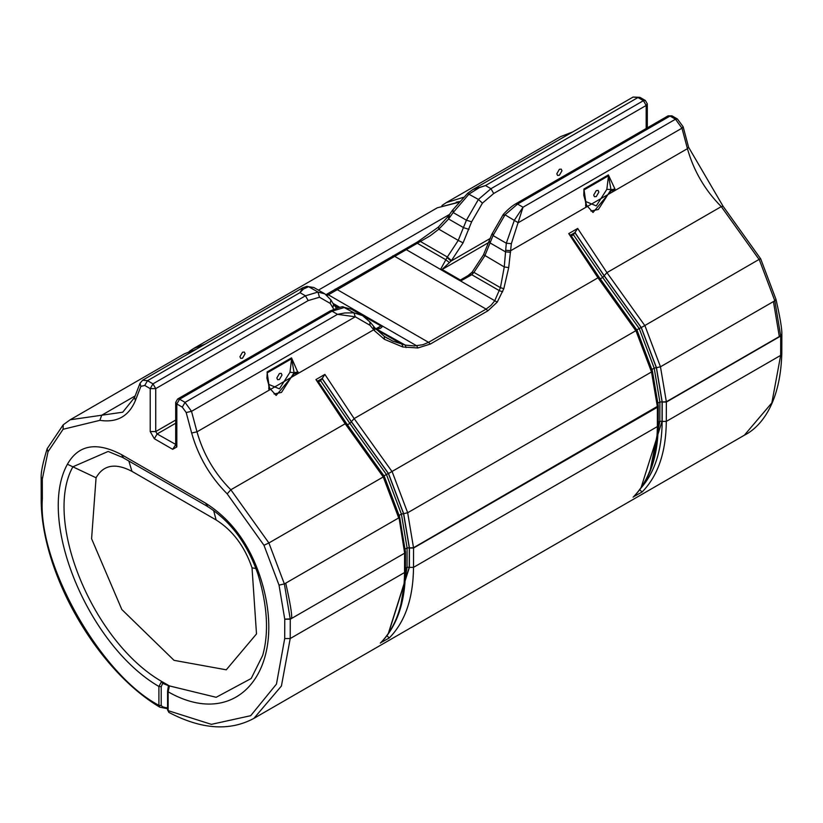 <?xml version="1.0" encoding="UTF-8"?>
<svg xmlns="http://www.w3.org/2000/svg" width="823" height="823" viewBox="0 0 823 823"><rect width="100%" height="100%" fill="white"/><g stroke="black" fill="none" stroke-linecap="round" stroke-linejoin="round"><path stroke-width="1.23" d="M471.898 272.372L465.304 277.855L459.697 280.53L461.158 280.715L471.795 274.738L473.945 272.372L472.546 272.773M446.982 257.445L451.066 261.056L451.446 260.582L447.342 257.013L440.799 268.956L441.354 269.944L459.697 280.53M469.686 274.666L460.386 280.036L442.044 269.45L451.066 261.056L490.385 238.361M472.165 273.236L473.585 272.814M490.076 241.551L490.374 243.104L505.548 251.869L504.262 266.961L500.425 287.659L473.945 272.372L484.85 255.758L493.039 235.563L505.024 214.803L517.564 204.073L670.025 116.053L668.081 115.858L515.568 203.909M451.446 260.582L463.082 242.857L471.63 221.819L482.422 203.147L493.707 193.487L646.168 105.457L647.31 103.873L645.366 100.499L643.421 100.684L646.168 105.457L646.168 128.501M472.268 271.919L483.482 254.832L491.815 234.298L503.316 214.381C507.688 209.639 511.783 206.141 515.62 203.888L517.564 204.073L523.027 207.231L514.375 220.204L506.31 243.227L511.35 243.659L523.027 207.231L675.498 119.212L670.025 116.053L671.98 115.858L677.442 119.016L675.498 119.212L681.969 128.182L687.431 148.665C693.738 170.968 705.013 190.278 721.277 206.614L759.341 259.811L774.813 300.776L660.468 366.791L644.995 325.826L606.932 272.629L577.684 228.444L574.979 232.498M374.414 327.575L374.537 330.784L384.454 339.333L402.817 346.987L417.858 347.964L430.306 344.065L487.854 310.837L497.226 302.144L503.82 288.678L500.425 287.659L494.716 300.796L491.074 305.292L486.105 309.109L428.557 342.337L422.95 344.703L414.288 345.938L405.276 345.104L392.808 341.134L384.392 336.453M327.07 295.58L430.192 235.8L438.824 229.185L448.586 218.98L448.463 216.387M468.976 229.36L463.761 227.745L448.586 218.98L453.154 212.529L469.059 194.043L479.295 187.675L485.488 185.556L472.958 189.496L467.711 193.251L452.434 210.287M556.801 173.766L559.383 169.291L561.204 169.106L561.965 170.783L559.383 175.258L557.552 175.433L556.801 173.766M362.007 315.302L363.303 315.003L359.476 314.293M402.817 346.987L402.149 344.405L375.658 329.118L380.01 328.552L381.882 327.225L381.646 325.599L363.303 315.003M362.315 315.476L380.956 325.898L377.973 328.284L376.049 328.799L405.276 345.104L406.037 347.594M330.27 303.44L330.856 299.85L324.92 293.893L317.976 292.062L305.436 295.817L152.975 383.847L155.732 388.621L150.218 388.621L150.218 431.571L155.732 431.571L155.732 388.621L308.193 300.59L319.478 297.216L330.27 303.44L333.726 309.17M175.69 444.657L172.696 449.317L176.832 446.93L175.69 445.336L175.69 402.385L176.832 403.98L179.579 399.206L177.634 399.011L330.095 310.991L332.05 311.187L344.59 307.432L351.524 309.253L362.531 315.61L353.941 312.833L344.827 312.956L337.512 314.345L355.279 316.793L369.99 325.28L374.537 330.784M144.745 385.462L147.502 380.689L152.975 383.847L150.218 388.621L144.745 385.462L140.867 386.357L135.404 400.534C128.789 416.304 116.938 422.909 99.861 420.347L63.073 429.287L48.022 451.755L42.292 479.151L42.343 498.615C37.58 563.354 100.324 674.613 158.901 705.332L159.775 707.152L167.573 708.716M176.832 446.93L176.832 403.98L182.294 407.138L186.183 412.518L191.646 433.011C198.261 456.415 210.102 476.702 227.189 493.851L263.977 545.279L279.028 585.122L284.758 619.194L284.707 638.535L276.466 684.088L250.706 715.691L211.388 724.353L168.139 710.66L168.139 691.814L169.425 685.919L161.627 681.423L158.901 686.485L158.901 705.332L161.205 705.527L161.205 686.68L158.901 686.485C88.082 645.304 36.469 519.941 67.404 464.234L72.856 466.816L108.163 451.446L122.792 457.526L206.933 506.104C230.409 520.836 247.456 543.643 258.052 574.505C267.496 605.913 269.028 632.897 262.671 655.447L251.169 678.512L216.161 697.297L169.425 685.919L168.324 686.619L168.396 685.652L168.355 686.392M319.478 297.216L317.976 292.062L308.625 286.671L306.917 286.353L302.751 287.762L299.973 292.659L303.42 289.058L308.625 286.671L313.913 287.536L324.92 293.893M239.935 356.698L242.518 352.223L244.349 352.049L245.1 353.715L242.518 358.19L240.697 358.375L239.935 356.698M641.055 487.7L662.042 421.325L662.093 401.922L659.892 401.974L659.84 421.314L650.304 469.686M570.812 236.273L573.436 234.761L574.835 232.528M657.268 403.486L659.892 401.974L654.192 368.148L656.332 367.665L641.199 327.595L639.224 328.521L654.192 368.148L651.579 369.65M388.261 633.648L409.247 567.273L409.298 547.881L407.087 547.923L407.046 567.273L400.071 609.514M318.017 382.222L320.631 380.72L322.03 378.477M404.474 549.435L407.087 547.923L401.398 514.097L403.527 513.624L388.394 473.544L386.429 474.47L401.398 514.097L398.774 515.61M577.684 228.444L568.734 233.619L570.154 235.285M642.074 492.02L639.553 489.603C654.357 473.76 661.898 451.025 662.186 421.407L666.311 421.407L666.352 401.758L660.468 366.791L656.466 367.686L662.227 402.066L666.363 402.066L780.708 336.051L780.657 355.392L666.311 421.407C666.002 452.403 657.927 475.941 642.074 492.02L633.772 496.629C649.841 480.076 657.989 456.323 658.215 425.388L657.361 426.581C657.052 457.567 648.966 481.105 633.113 497.195M405.451 551.832L405.42 571.337C405.194 602.282 397.046 626.025 380.977 642.578L389.269 637.969L386.759 635.562M322.174 378.518L351.4 421.643L354.137 418.588L324.89 374.393L322.184 378.446M324.89 374.393L315.929 379.568L317.359 381.234M351.4 421.643L388.507 473.513L403.661 513.645L409.432 548.015L413.568 548.025L407.673 512.75L392.19 471.785L354.137 418.588L597.982 277.804L636.035 331L651.518 371.965L657.402 406.932L657.361 426.581L413.516 567.366L413.568 548.025L657.412 407.241L658.266 406.058L658.215 425.388M586.223 205.184L586.141 207.149L615.141 190.411L614.956 189.002L608.372 174.908L583.939 189.023L585.811 204.299M503.82 288.678L508.717 267.588L511.35 243.659M269.368 388.127L269.286 390.081L298.276 373.344L291.517 357.851L267.084 371.955L268.946 387.232M463.082 242.857L458.246 240.398L447.342 257.013L420.851 241.725L420.183 240.388L325.774 294.799L328.284 294.768L416.716 345.825L417.858 347.964M585.729 204.083L585.626 205.935M583.785 195.339L586.418 204.639M583.785 195.329L583.939 189.023M606.839 189.341L610.975 189.516L608.495 175.803L606.839 189.341L596.284 205.904L585.729 201.532L584.063 189.907L608.495 175.803L608.372 174.908M614.987 189.239L611.005 189.753L614.956 189.002M590.914 211.017L598.352 209.484L611.005 189.753L611.17 190.782L593.013 212.499L586.82 205.555M598.866 192.088L598.105 190.411L596.284 190.597L593.702 195.072L594.453 196.738L596.284 196.563L598.866 192.088M268.864 387.026L268.761 388.868M267.084 371.955L267.208 372.85L291.64 358.735L289.974 372.284L279.419 388.847L268.864 384.464L267.208 372.85L266.919 378.271L269.563 387.582M289.974 372.284L294.089 372.654L291.517 357.851M298.132 372.171L294.14 372.685L298.091 371.934M274.049 393.95L281.487 392.427L294.14 372.685L294.315 373.724L276.158 395.441L269.965 388.497M282.001 375.021L281.25 373.354L279.419 373.529L276.837 378.004L277.598 379.681L279.419 379.496L282.001 375.021M313.902 287.536L306.794 286.373M448.71 215.564L447.907 216.686M449.451 217.776L449.307 215.225M471.63 221.819L466.425 220.194L453.154 212.529L453.01 209.978M482.422 203.147L478.41 199.444L467.721 193.57M503.522 215.328L505.024 214.803L518.212 222.724L681.969 128.182L683.141 126.773L677.442 119.016M492.73 233.999L493.039 235.563L506.31 243.227L505.682 250.243L510.733 250.686L586.141 207.149L585.709 206.141M505.682 250.243L505.548 251.869L510.579 252.239M374.897 327.883L384.29 336.37L387.664 338.5M370.34 322.328L374.959 327.955M373.549 326.536L373.693 329.807L298.276 373.344L294.315 373.724M370.412 322.4L362.542 315.61M369.846 322.009L369.99 325.28M351.524 309.253L343.386 307.092L353.941 312.833L355.279 316.793L191.522 411.335L185.052 402.365L179.579 399.206L332.05 311.187L337.512 314.345L185.052 402.365L182.294 407.138M167.573 708.119L162.666 706.844L162.275 707.307M162.666 706.844L161.205 705.527M161.205 686.68L162.697 683.368L161.627 681.423C93.122 642.043 42.93 520.681 72.856 466.816L96.065 477.772L91.59 538.726L121.825 609.514L174.044 660.344L226.263 669.809L256.498 633.936L252.023 567.819L256.046 568.57M162.697 683.368L168.396 685.652M167.81 690.487L168.139 691.814C238.968 732.419 290.581 666.651 259.646 575.226C248.577 542.964 230.553 518.943 205.596 503.162L121.454 454.584C96.486 441.54 78.473 444.749 67.404 464.234M167.81 709.333L168.139 710.66L167.81 709.333M168.324 686.485L167.573 691.022L167.573 709.868L168.88 712.409L168.139 710.66M502.678 291.805L499.468 290.725L471.795 274.738L470.334 274.615M488.965 242.353L441.354 269.944M449.307 262.475L445.408 259.502L417.724 243.526L416.963 242.322L414.843 243.557M508.717 267.588L504.262 266.961L484.181 255.048M493.707 193.487L490.95 188.714L478.41 199.444L466.425 220.194L458.246 240.398L438.824 229.185L438.546 227.076M405.142 248.988L497.226 302.144M485.488 185.556L490.95 188.714L643.421 100.684L637.948 97.536L639.903 97.34L633.082 97.052L637.948 97.536L485.488 185.556M375.905 328.809L381.646 325.599M330.856 299.85L333.521 304.325L332.924 307.905M302.751 287.762L142.636 380.205L147.502 380.689L299.973 292.659L305.436 295.817L308.193 300.59M150.218 431.571L154.354 438.731L157.111 433.958L155.732 431.571L175.69 420.049M154.354 438.731L172.696 449.317M175.69 444.41L157.111 433.958L175.69 423.228M333.973 305.045L338.438 307.627M332.934 303.337L339.878 307.349M459.213 201.789L457.393 202.119M662.042 421.325L659.84 421.314L658.225 422.25M662.093 401.922L656.332 367.665M641.199 327.595L604.154 275.818L602.693 277.454L639.224 328.521L636.611 330.033M573.436 234.761L602.693 277.454L600.07 278.966M604.154 275.818L574.876 232.631M409.247 567.273L407.046 567.273L405.42 568.199M409.298 547.881L403.527 513.624M388.394 473.544L351.349 421.767L349.888 423.403L386.429 474.47L383.806 475.982M320.631 380.72L349.888 423.403L347.275 424.915M351.349 421.767L322.081 378.58M574.979 232.57L604.195 275.695L606.932 272.629L721.277 206.614L723.108 206.316L688.604 147.255L683.141 126.773M604.195 275.695L641.302 327.564L759.927 258.936M641.302 327.564L656.466 367.686M662.227 401.943L666.352 401.758L779.319 336.545L773.435 301.578M662.227 402.066L662.186 421.407M658.256 405.883L413.558 547.717L409.432 547.892M658.246 405.677L652.392 370.916L637.043 330.249L599.35 277.577L570.545 234.864M651.641 370.473L651.518 371.965L407.673 512.75L403.661 513.645M636.477 330.342L388.507 473.513M599.381 278.483L597.982 277.804L568.734 233.619M389.269 637.969C405.122 621.89 413.208 598.352 413.516 567.366L409.381 567.356L388.353 633.833M405.42 571.337L404.556 572.53C404.247 603.526 396.172 627.064 380.319 643.144M404.556 572.53L290.21 638.545L290.262 619.205L404.607 553.19L404.556 572.53M168.88 712.409C201.357 729.456 229.699 731.441 253.916 718.366L281.415 686.022L290.21 638.545L284.707 638.535M779.33 336.844L781.84 334.159C782.045 329.046 780.091 317.452 775.986 299.366L774.813 300.776L780.708 336.051L781.85 334.467L781.799 353.797L780.657 355.392L771.861 402.869L744.362 435.213L253.916 718.366M405.461 551.996L404.607 553.19L291.64 618.412M405.451 551.626L404.597 552.881L398.836 516.422M317.75 380.812L346.545 423.526L384.238 476.208L399.597 516.865L405.461 552.007M383.683 476.301L383.24 476.949L398.713 517.914L285.746 583.137C290.128 602.714 292.083 614.37 291.63 618.104L290.252 618.896L284.748 619.133M346.576 424.431L345.187 423.752L383.24 476.949L268.895 542.964L230.841 489.767C214.577 473.431 203.291 454.121 196.985 431.828L191.522 411.335L186.183 412.518M315.929 379.568L345.187 423.752L230.841 489.767L227.189 493.851M409.432 548.015L409.381 567.356M279.028 585.122L284.367 583.929L268.895 542.964L263.977 545.279M284.758 619.194L290.262 619.205L284.367 583.929L285.746 583.137M688.604 147.255L687.431 148.665L615.141 190.411L611.17 190.782M268.854 389.084L269.286 390.081L196.985 431.828L191.646 433.011M205.133 344.127L193.467 348.582L189.156 351.452M196.43 349.147L184.517 353.756L196.172 349.291M135.404 400.534L134.519 397.55L122.75 412.2L70.171 419.771L184.517 353.756M99.861 420.347L101.723 415.224L135.147 395.925M193.467 348.582L437.311 207.797L458.74 202.324M463.39 197.345L446.272 202.633L441.951 205.503M456.22 202.191L459.409 201.563M318.398 290.128L449.523 214.422M446.272 202.633L560.617 136.618L572.273 132.153M430.306 344.065L428.557 342.337L336.895 289.418L335.146 289.13M487.854 310.837L486.105 309.109L394.443 256.19L392.694 255.902M447.887 216.716L438.309 227.169L416.963 242.322M384.454 339.333L384.29 336.37M258.196 573.816L259.646 575.226M134.519 397.55L139.982 383.364L140.867 386.357M48.022 451.755L47.137 448.751L63.237 424.781L63.073 429.287M41.16 477.247L42.292 479.151M41.16 477.484L42.292 479.212M159.775 707.152C95.54 669.037 39.926 570.514 41.201 497.03L42.343 498.615M123.45 457.773L121.454 454.584M207.591 506.351L205.596 503.162M252.023 567.819C244.668 546.379 232.703 530.424 216.11 519.941L213.61 510.435M167.522 708.603L166.853 707.636L167.522 708.603M167.789 708.757L167.069 707.77M216.11 519.941L131.968 471.363L128.83 461.014M131.968 471.363C115.385 462.691 103.41 464.83 96.065 477.772M647.31 127.843L647.31 103.873M668.081 115.858L671.98 115.858M333.521 304.325L336.442 308.162M175.69 402.385L177.634 399.011M343.386 307.092C343.51 306.012 339.086 307.308 330.095 310.991M570.432 235.193L575.359 232.353M317.637 381.142L322.565 378.302M437.311 207.797L458.956 202.077M586.47 204.752L586.85 205.627M269.615 387.684L269.995 388.559M452.424 210.318L448.72 215.564M472.968 189.496L633.082 97.052M139.982 383.364L142.636 380.205M63.237 424.781L70.171 419.771M41.201 497.03L41.16 477.309C40.955 471.888 42.95 462.372 47.148 448.751M775.986 299.366L760.678 258.813L723.108 206.316M781.799 353.797C780.225 407.354 757.89 428.557 744.362 435.213M572.623 131.958L560.617 136.618M645.366 100.499L639.903 97.34"/></g></svg>
